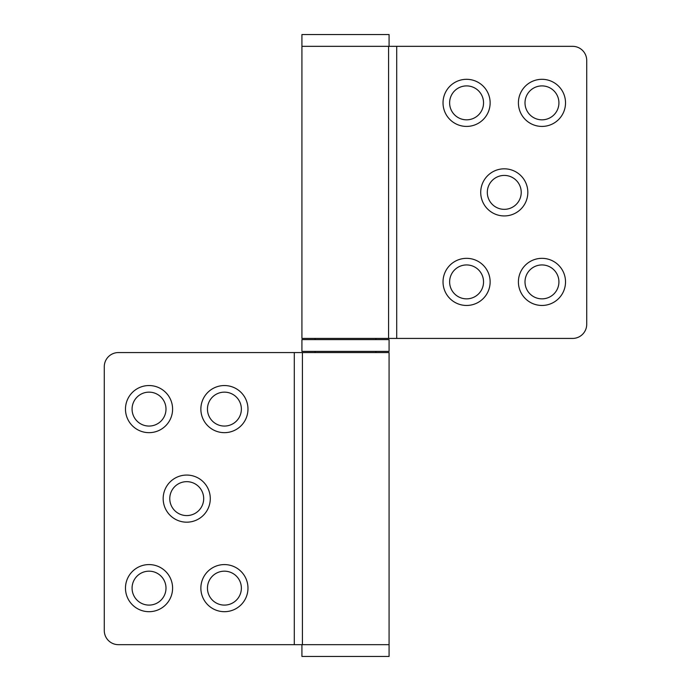 <?xml version="1.0" encoding="UTF-8"?>
<svg xmlns="http://www.w3.org/2000/svg" width="691" height="691" viewBox="0 0 691 691"><rect width="100%" height="100%" fill="white"/><g stroke="black" fill="none" stroke-linecap="round" stroke-linejoin="round"><path stroke-width="1.04" d="M172.595 588.136A23.554 23.554 0 0 1 149.04 611.69A23.554 23.554 0 0 1 125.477 588.136A23.554 23.554 0 0 1 149.04 564.582A23.554 23.554 0 0 1 172.595 588.136M132.076 588.136A16.964 16.964 0 0 0 149.04 605.1A16.964 16.964 0 0 0 165.995 588.136A16.964 16.964 0 0 0 149.04 571.172A16.964 16.964 0 0 0 132.076 588.136M247.974 588.136A23.554 23.554 0 0 1 224.42 611.69A23.554 23.554 0 0 1 200.865 588.136A23.554 23.554 0 0 1 224.42 564.582A23.554 23.554 0 0 1 247.974 588.136M207.455 588.136A16.964 16.964 0 0 0 224.42 605.1A16.964 16.964 0 0 0 241.375 588.136A16.964 16.964 0 0 0 224.42 571.172A16.964 16.964 0 0 0 207.455 588.136M210.28 498.617A23.554 23.554 0 0 1 186.725 522.18A23.554 23.554 0 0 1 163.171 498.617A23.554 23.554 0 0 1 186.725 475.062A23.554 23.554 0 0 1 210.28 498.617M169.77 498.617A16.964 16.964 0 0 0 186.725 515.581A16.964 16.964 0 0 0 203.69 498.617A16.964 16.964 0 0 0 186.725 481.662A16.964 16.964 0 0 0 169.77 498.617M247.974 409.107A23.554 23.554 0 0 1 224.42 432.661A23.554 23.554 0 0 1 200.865 409.107A23.554 23.554 0 0 1 224.42 385.543A23.554 23.554 0 0 1 247.974 409.107M207.455 409.107A16.964 16.964 0 0 0 224.42 426.062A16.964 16.964 0 0 0 241.375 409.107A16.964 16.964 0 0 0 224.42 392.142A16.964 16.964 0 0 0 207.455 409.107M172.595 409.107A23.554 23.554 0 0 1 149.04 432.661A23.554 23.554 0 0 1 125.477 409.107A23.554 23.554 0 0 1 149.04 385.543A23.554 23.554 0 0 1 172.595 409.107M132.076 409.107A16.964 16.964 0 0 0 149.04 426.062A16.964 16.964 0 0 0 165.995 409.107A16.964 16.964 0 0 0 149.04 392.142A16.964 16.964 0 0 0 132.076 409.107M302.425 352.565L389.076 352.565L389.076 644.668L302.425 644.668L302.425 352.565L118.411 352.565A14.131 14.131 0 0 0 104.281 366.705L104.281 630.538A14.131 14.131 0 0 0 118.411 644.668L294.288 644.668L294.288 352.565M302.425 644.668L294.288 644.668M490.135 281.893A23.554 23.554 0 0 1 466.58 305.457A23.554 23.554 0 0 1 443.026 281.893A23.554 23.554 0 0 1 466.58 258.339A23.554 23.554 0 0 1 490.135 281.893M449.625 281.893A16.964 16.964 0 0 0 466.58 298.858A16.964 16.964 0 0 0 483.545 281.893A16.964 16.964 0 0 0 466.58 264.938A16.964 16.964 0 0 0 449.625 281.893M565.523 281.893A23.554 23.554 0 0 1 541.96 305.457A23.554 23.554 0 0 1 518.405 281.893A23.554 23.554 0 0 1 541.96 258.339A23.554 23.554 0 0 1 565.523 281.893M525.005 281.893A16.964 16.964 0 0 0 541.96 298.858A16.964 16.964 0 0 0 558.924 281.893A16.964 16.964 0 0 0 541.96 264.938A16.964 16.964 0 0 0 525.005 281.893M527.829 192.383A23.554 23.554 0 0 1 504.275 215.938A23.554 23.554 0 0 1 480.72 192.383A23.554 23.554 0 0 1 504.275 168.82A23.554 23.554 0 0 1 527.829 192.383M487.31 192.383A16.964 16.964 0 0 0 504.275 209.338A16.964 16.964 0 0 0 521.23 192.383A16.964 16.964 0 0 0 504.275 175.419A16.964 16.964 0 0 0 487.31 192.383M565.523 102.864A23.554 23.554 0 0 1 541.96 126.418A23.554 23.554 0 0 1 518.405 102.864A23.554 23.554 0 0 1 541.96 79.31A23.554 23.554 0 0 1 565.523 102.864M525.005 102.864A16.964 16.964 0 0 0 541.96 119.828A16.964 16.964 0 0 0 558.924 102.864A16.964 16.964 0 0 0 541.96 85.9A16.964 16.964 0 0 0 525.005 102.864M490.135 102.864A23.554 23.554 0 0 1 466.58 126.418A23.554 23.554 0 0 1 443.026 102.864A23.554 23.554 0 0 1 466.58 79.31A23.554 23.554 0 0 1 490.135 102.864M449.625 102.864A16.964 16.964 0 0 0 466.58 119.828A16.964 16.964 0 0 0 483.545 102.864A16.964 16.964 0 0 0 466.58 85.9A16.964 16.964 0 0 0 449.625 102.864M388.575 46.332L301.924 46.332L301.924 338.435L388.575 338.435L388.575 46.332L572.589 46.332A14.131 14.131 0 0 1 586.719 60.462L586.719 324.295A14.131 14.131 0 0 1 572.589 338.435L396.712 338.435L396.712 46.332M388.575 338.435L396.712 338.435M348.29 351.391L301.924 351.391L301.924 339.609L389.076 339.609L389.076 351.391L348.29 351.391M301.924 46.332L301.924 34.55L389.076 34.55L389.076 46.332L301.924 46.332M301.924 644.668L301.924 656.45L389.076 656.45L389.076 644.668L301.924 644.668M375.887 352.565L375.887 351.391M375.887 339.609L375.887 338.435M315.113 352.565L315.113 351.391M315.113 339.609L315.113 338.435"/></g></svg>
